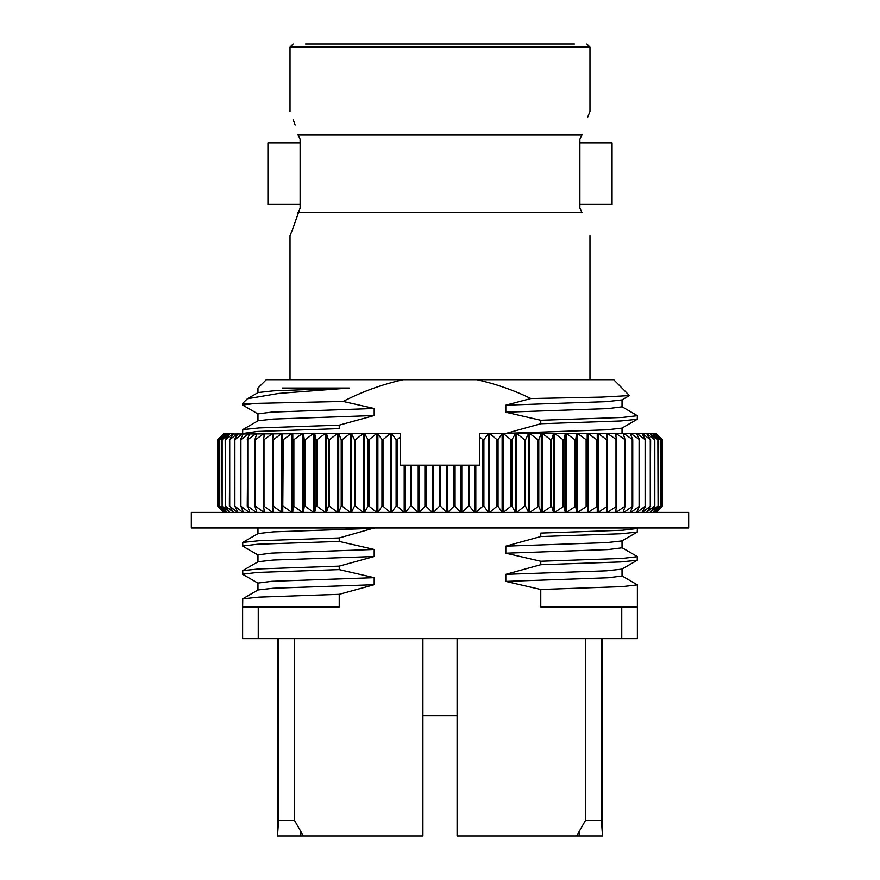 <?xml version="1.0" encoding="UTF-8"?>
<svg xmlns="http://www.w3.org/2000/svg" width="880" height="880" viewBox="0 0 880 880"><rect width="100%" height="100%" fill="white"/><g stroke="black" fill="none" stroke-linecap="round" stroke-linejoin="round"><path stroke-width="1.32" d="M257.972 392.722L257.972 388.036L266.31 379.698L476.96 379.698C495.715 383.9 513.7 390.181 530.915 398.541L505.813 405.163L505.813 412.214L540.793 420.277L622.358 417.45L637.373 415.69L621.874 406.648M403.04 379.698C382.129 384.428 362.153 391.677 343.112 401.434L374.187 408.485L271.832 412.104L257.972 413.875L257.972 420.926M242.946 433.477L257.642 431.442L339.229 428.626L339.229 425.15L374.187 415.525L374.187 408.485M621.742 638.627L621.742 606.914L637.373 606.914L637.373 638.627L258.258 638.627L258.258 606.914L339.229 606.914L339.229 594.33L374.187 584.716L374.187 577.665L339.229 569.613L339.229 566.137L374.187 556.512L374.187 549.461L339.229 541.42L339.229 537.944L374.187 527.967M621.742 606.914L540.771 606.914L540.771 589.501L505.813 581.394L505.813 574.343L540.771 564.718L540.771 561.253L505.813 553.201L505.813 546.15L540.771 536.525L540.771 533.06M637.373 415.69L637.241 419.265L620.84 420.959L540.771 423.742L505.813 433.477M540.771 423.742L540.771 420.277M636.636 527.967L637.373 528.473L637.241 532.059L620.84 533.753L540.771 536.525M637.373 528.473L622.358 530.233L540.793 533.06M621.874 547.635L637.241 556.512L637.241 560.252L620.84 561.946L540.771 564.718M637.373 556.666L622.358 558.437L540.782 561.253M621.874 575.828L637.373 584.87L622.358 586.63L540.771 589.501M242.627 405.009L255.475 403.381L242.627 403.381L242.627 405.009L258.126 414.051M339.229 425.15L259.16 427.933L242.759 429.616L242.627 433.202M339.229 537.944L259.16 540.716L242.759 542.41L242.759 546.161L258.126 555.038M339.229 541.42L257.642 544.236L242.627 545.996M339.229 566.137L259.16 568.92L242.759 570.603L242.759 574.354L258.126 583.231M339.229 569.613L257.642 572.429L242.627 574.189M339.229 594.33L259.16 597.113L242.759 598.807L242.627 606.914L258.258 606.914M255.475 403.381L343.112 401.434M282.271 388.036L349.151 388.036L278.872 393.404L247.412 398.739L242.627 403.381M530.915 398.541L601.711 397.089L629.431 395.582L613.69 379.698L476.96 379.698M601.403 638.627L601.403 820.457L585.464 820.457L576.609 836L457.094 836L457.094 638.627M422.906 638.627L422.906 836L303.391 836L294.536 820.457L278.597 820.457L278.597 638.627M267.949 142.846L267.949 204.391L300.124 204.391L300.124 142.846L267.949 142.846M612.051 142.846L612.051 204.391L579.876 204.391L579.876 142.846L612.051 142.846M581.922 134.717L581.911 134.761C592.207 104.071 592.207 104.071 581.911 134.761L298.089 134.761C287.738 103.917 287.738 103.917 298.089 134.761L300.124 139.249L300.124 207.988L292.6 229.284M293.106 119.295L295.119 125.026M292.391 229.834L290.026 235.785L290.026 379.698M298.089 212.476C287.738 243.32 287.738 243.32 298.089 212.476L581.911 212.476C592.207 243.166 592.207 243.166 581.911 212.476L579.876 207.988L579.876 139.249L581.911 134.761M290.026 111.452L290.026 47.113L589.974 47.113L589.974 111.452L587.51 117.667M601.403 820.457L602.514 836L579.194 836L579.04 832.117M300.96 832.117L300.806 836L302.72 836L302.841 835.142M577.159 835.142L577.28 836L579.194 836M574.431 44L305.569 44M258.258 638.627L242.627 638.627L242.627 606.914M585.464 820.457L585.464 638.627M294.536 638.627L294.536 820.457M300.806 836L277.486 836L278.597 820.457M602.569 638.627L602.514 836M277.486 836L277.431 638.627M622.028 399.773L622.028 406.824L608.168 408.584L505.813 412.214M629.431 395.582L621.874 399.949L606.65 401.632L505.813 405.163M349.151 388.036L273.35 390.863L258.126 392.546L247.412 398.739M374.187 415.525L273.35 419.056L258.126 420.75L242.759 429.616M637.241 419.265L621.874 428.142L606.65 429.836L505.813 433.367M622.028 540.76L622.028 547.811L608.168 549.571L505.813 553.201M637.241 532.059L621.874 540.936L606.65 542.619L505.813 546.15M622.028 568.953L622.028 576.004L608.168 577.764L505.813 581.394M637.241 560.252L621.874 569.129L606.65 570.812L505.813 574.343M374.187 584.716L273.35 588.247L258.126 589.93L242.759 598.807M374.187 577.665L271.832 581.295L257.972 583.055L257.972 590.106M374.187 556.512L273.35 560.043L258.126 561.726L242.759 570.603M374.187 549.461L271.832 553.091L257.972 554.851L257.972 561.902M374.187 528.319L273.35 531.85L258.126 533.533L242.759 542.41M457.094 715.704L422.906 715.704M191.334 512.424L688.666 512.424L688.666 527.967L191.334 527.967L191.334 512.424M479.479 433.477L479.479 436.7L479.479 433.477L502.117 433.477L498.047 439.692L498.047 506.209L496.991 506.209L496.991 439.692L489.665 433.477L489.665 512.424L496.991 506.209M498.047 439.692L496.991 439.692M226.963 433.477L229.471 433.477L222.134 439.692L222.134 506.209L221.925 439.692L226.963 433.477L223.971 433.477L217.756 439.692L217.756 506.209L224.07 512.38M229.757 433.477L233.09 433.477L225.467 439.692L225.467 506.209L225.192 439.692L229.471 433.851M233.09 434.016L363.319 433.477L355.454 439.692L355.454 506.209L354.453 506.209L354.453 439.692L351.406 433.477L351.406 512.424L354.453 506.209M355.454 439.692L354.453 439.692M498.047 506.209L502.117 512.424L502.117 433.477L606.595 433.477L607.453 439.692L607.453 506.209L606.595 512.424M607.453 506.209L598.092 512.424L598.092 433.477L606.738 439.692L606.738 506.209M597.245 433.477L597.245 512.424M597.531 506.209L588.126 512.424L588.126 433.477L596.761 439.692L596.761 506.209M586.949 506.209L587.224 433.477L586.949 506.209L577.522 512.424L577.522 433.477L586.124 439.692L586.124 506.209M575.729 506.209L576.565 512.424L576.565 433.477L575.729 439.692L575.729 506.209L566.335 512.424L566.335 433.477L574.86 439.692L574.86 506.209M563.926 506.209L565.323 512.424L565.323 433.477L563.926 439.692L563.926 506.209L554.609 512.424L554.609 433.477L563.024 439.692L563.024 506.209M551.595 506.209L553.553 512.424L553.553 433.477L551.595 439.692L551.595 506.209L542.388 512.424L542.388 433.477L550.649 439.692L550.649 506.209M538.78 506.209L541.288 512.424L541.288 433.477L538.78 439.692L538.78 506.209L529.727 512.424L529.727 433.477L537.812 439.692L537.812 506.209M525.547 506.209L528.594 512.424L528.594 433.477L525.547 439.692L525.547 506.209L524.546 506.209L516.681 512.424L516.681 433.477L524.546 439.692L524.546 506.209M511.951 506.209L515.515 512.424L515.515 433.477L511.951 439.692L511.951 506.209L510.928 506.209L503.305 512.424L503.305 433.477L510.928 439.692L510.928 506.209M483.89 506.209L488.444 512.424L488.444 433.477L483.89 439.692L482.823 439.692L479.479 436.7L479.479 465.179L475.805 465.179L475.805 512.424L482.823 506.209L483.89 506.209L483.89 439.692M455.081 465.179L453.992 465.179L453.992 506.209L455.081 506.209L455.081 465.179L469.546 465.179L469.546 506.209L474.573 512.424L474.573 465.179L475.805 465.179M469.546 506.209L468.468 506.209L461.791 512.424L461.791 465.179M606.595 433.477L641.96 433.477L645.535 439.692L645.117 506.209L645.117 439.692L637.032 433.477L637.032 434.511M641.96 433.477L646.547 433.477L650.628 439.692L650.276 506.209L650.276 439.692L642.4 433.477L642.4 434.225M404.195 465.179L400.521 465.179L400.521 433.477L400.521 436.7L397.177 439.692L396.11 439.692L391.556 433.477L391.556 512.424L396.11 506.209L397.177 506.209L404.195 512.424L404.195 465.179L410.454 465.179L410.454 506.209L411.532 506.209L418.209 512.424L418.209 465.179L424.919 465.179L424.919 506.209L426.008 506.209L432.311 512.424L432.311 465.179L439.461 465.179L439.461 506.209L440.539 506.209L446.446 512.424L446.446 465.179L453.992 465.179M400.521 433.477L377.883 433.477L377.883 512.424L381.953 506.209L383.009 506.209L390.335 512.424L390.335 433.477L383.009 439.692L383.009 506.209M355.454 506.209L363.319 512.424L363.319 433.477L364.485 433.477L364.485 512.424L368.049 506.209L369.072 506.209L376.695 512.424L376.695 433.477L364.485 433.477L368.049 439.692L368.049 506.209M369.072 506.209L369.072 439.692L376.695 433.477L377.883 433.477L381.953 439.692L381.953 506.209M655.93 433.51L662.244 439.692L662.244 506.209L662.244 439.692L656.029 433.477L646.91 433.477L654.533 439.692L654.808 506.209L650.243 512.424M439.461 465.179L440.539 465.179L440.539 506.209M468.468 465.179L468.468 506.209M316.976 506.209L325.391 512.424L325.391 433.477L316.976 439.692L316.976 506.209L316.074 506.209L314.677 512.424L314.677 433.477L316.074 439.692L316.074 506.209M305.14 506.209L313.665 512.424L313.665 433.477L305.14 439.692L305.14 506.209L304.271 506.209L303.435 512.424L303.435 433.477L304.271 439.692L304.271 506.209M293.876 506.209L302.478 512.424L302.478 433.477L293.876 439.692L293.876 506.209L293.051 506.209L292.776 512.424L292.776 433.477L293.051 506.209M283.239 506.209L291.874 512.424L291.874 433.477L283.239 439.692L282.755 512.424M273.262 506.209L281.908 512.424L281.908 433.477L273.262 439.692L273.262 506.209L272.547 506.209L273.405 512.424M272.613 439.219L272.613 433.477L264.011 439.692L264.011 506.209L272.613 512.424L272.613 506.682M264.011 506.209L263.351 506.209L264.77 512.424M264.044 436.634L264.044 433.477L255.508 439.692L255.508 506.209L264.044 512.424L264.044 509.256M255.508 506.209L254.914 506.209L256.883 512.424M256.223 435.534L256.223 433.477L247.797 439.692L247.797 506.209L256.223 512.424L256.223 510.367M247.797 506.209L249.777 512.424M249.183 434.907L249.183 433.477L240.911 439.692L240.911 506.209L249.183 512.424L249.183 510.994M240.911 506.209L243.485 512.424M242.968 434.511L242.968 433.477L234.883 439.692L234.883 506.209L242.968 512.424L242.968 511.39M234.883 506.209L238.04 512.424M237.6 434.225L237.6 433.477L229.724 439.692L229.724 506.209L237.6 512.424L237.6 511.665M229.724 506.209L233.453 512.424M225.467 506.209L233.09 511.885M229.757 512.424L225.192 506.209M222.134 506.209L229.471 512.039M226.963 512.424L221.925 506.209M226.754 433.719L219.725 439.692L219.725 506.209L226.754 512.182M219.725 506.209L225.071 512.424M224.95 433.609L218.262 439.692L218.262 506.209L224.95 512.292M218.262 506.209L224.114 512.424M223.971 512.424L217.756 506.209L217.756 439.692L224.07 433.51M424.919 465.179L426.008 465.179L426.008 506.209M410.454 465.179L411.532 465.179L411.532 506.209M656.029 512.424L662.244 506.209L655.93 512.38M655.886 433.477L661.804 439.692L661.804 506.209L661.738 439.692L655.05 433.609M654.929 433.477L660.418 439.692L660.418 506.209L660.275 439.692L653.246 433.719M650.243 433.477L654.808 439.692L654.808 506.209M653.037 433.477L658.075 439.692L658.075 506.209L657.866 439.692L650.529 433.851M411.532 465.179L418.209 465.179M426.008 465.179L432.311 465.179M440.539 465.179L446.446 465.179M469.546 465.179L474.573 465.179M661.804 506.209L655.886 512.424M660.418 506.209L654.929 512.424M655.05 512.292L661.738 506.209M658.075 506.209L653.037 512.424M653.246 512.182L660.275 506.209M650.529 512.039L657.866 506.209M650.628 506.209L646.547 512.424M646.91 511.885L654.533 506.209M642.4 511.665L642.4 512.424L650.276 506.209M645.535 506.209L641.96 512.424M482.823 439.692L482.823 506.209M455.081 506.209L460.559 512.424L460.559 465.179M447.689 465.179L447.689 512.424L453.992 506.209M433.554 465.179L433.554 512.424L439.461 506.209M419.441 465.179L419.441 512.424L424.919 506.209M405.427 465.179L405.427 512.424L410.454 506.209M329.351 506.209L337.612 512.424L337.612 433.477L329.351 439.692L329.351 506.209L328.405 506.209L326.447 512.424L326.447 433.477L328.405 439.692L328.405 506.209M342.188 506.209L350.273 512.424L350.273 433.477L342.188 439.692L342.188 506.209L341.22 506.209L338.712 512.424L338.712 433.477L341.22 439.692L341.22 506.209M342.188 439.692L341.22 439.692M329.351 439.692L328.405 439.692M316.976 439.692L316.074 439.692M305.14 439.692L304.271 439.692M293.876 439.692L293.051 439.692M283.239 439.692L282.469 439.692L282.469 506.209M273.262 439.692L272.547 439.692L272.547 506.209M264.011 439.692L263.351 439.692L263.351 506.209M255.508 439.692L254.914 439.692L254.914 506.209M247.797 439.692L247.258 506.209M240.911 439.692L240.438 506.209M229.724 439.692L229.372 506.209M234.883 439.692L234.465 506.209M615.23 433.477L616.649 439.692L607.387 433.477L607.387 439.219M607.387 506.682L607.387 512.424L616.649 506.209L615.23 512.424M623.117 433.477L625.086 439.692L615.956 433.477L615.956 436.634M615.956 509.256L615.956 512.424L625.086 506.209L623.117 512.424M616.649 439.692L616.649 506.209M630.223 433.477L632.742 439.692L623.777 433.477L623.777 435.534M623.777 510.367L623.777 512.424L632.742 506.209L630.223 512.424M625.086 439.692L625.086 506.209M636.515 433.477L639.562 439.692L630.817 433.477L630.817 434.907M630.817 510.994L630.817 512.424L639.562 506.209L636.515 512.424M632.742 439.692L632.742 506.209M637.032 511.39L637.032 512.424L645.117 506.209M639.562 439.692L639.562 506.209M639.089 439.692L639.089 506.209M632.203 439.692L632.203 506.209M624.492 439.692L624.492 506.209M615.989 439.692L615.989 506.209M607.453 439.692L606.738 439.692M597.531 439.692L596.761 439.692M586.949 439.692L586.124 439.692M575.729 439.692L574.86 439.692M563.926 439.692L563.024 439.692M551.595 439.692L550.649 439.692M538.78 439.692L537.812 439.692M511.951 439.692L510.928 439.692M525.547 439.692L524.546 439.692M397.177 439.692L397.177 506.209M396.11 439.692L396.11 506.209M369.072 439.692L368.049 439.692M383.009 439.692L381.953 439.692M282.469 439.692L282.755 433.477M272.547 439.692L273.405 433.477M263.351 439.692L264.77 433.477M254.914 439.692L256.883 433.477M247.258 439.692L249.777 433.477M240.438 439.692L243.485 433.477M234.465 439.692L238.04 433.477M229.372 439.692L233.453 433.477M219.725 439.692L225.071 433.477M218.262 439.692L224.114 433.477M219.582 439.692L219.582 506.209M218.196 439.692L218.196 506.209M637.373 606.914L637.373 584.87M589.974 47.113L586.872 44M290.026 47.113L293.128 44M589.974 379.698L589.974 235.785M622.028 433.477L622.028 428.054M257.972 527.967L257.972 533.621"/></g></svg>
